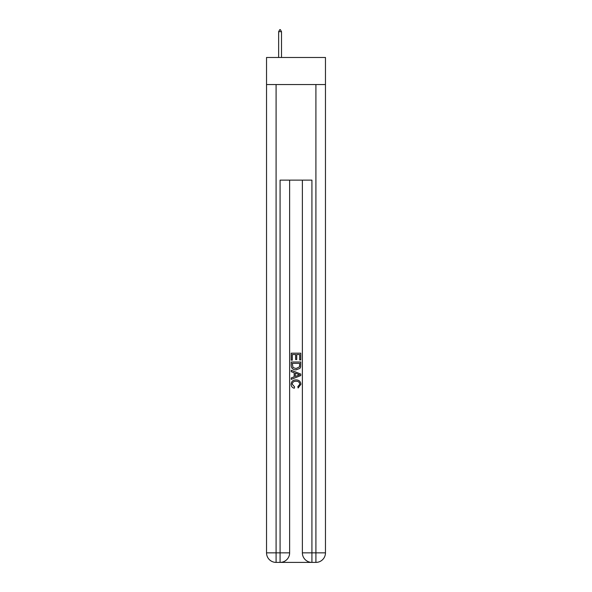<?xml version="1.0" encoding="UTF-8"?>
<svg xmlns="http://www.w3.org/2000/svg" width="592" height="592" viewBox="0 0 592 592"><rect width="100%" height="100%" fill="white"/><g stroke="black" fill="none" stroke-linecap="round" stroke-linejoin="round"><path stroke-width="0.89" d="M325.467 84.552L325.467 57.476L266.533 57.476L266.533 84.552L325.467 84.552L325.467 552.847L315.913 552.847L315.913 84.552M280.786 562.4L311.214 562.4M311.925 562.4L311.925 552.847L302.371 552.847A9.553 9.553 0 0 0 311.925 562.4L315.913 562.4L315.913 552.847L311.925 552.847L311.925 180.123L280.075 180.123L280.075 552.847L266.533 552.847L266.533 84.552M289.629 180.123L289.629 552.847A9.553 9.553 0 0 1 280.075 562.4L276.087 562.4A9.553 9.553 0 0 1 266.533 552.847M302.371 552.847L302.371 180.123M315.913 562.4A9.553 9.553 0 0 0 325.467 552.847M291.22 360.173L291.22 353.187L300.78 353.187L300.78 359.929L299.678 359.929L299.678 354.534L296.733 354.534L296.733 359.559L295.63 359.559L295.63 354.534L292.322 354.534L292.322 360.173L291.22 360.173M291.22 365.434L291.22 362.008L300.78 362.008L300.64 366.966L299.959 368.357L296.052 369.852C292.996 369.867 291.382 368.394 291.22 365.434M292.322 363.355L293.003 367.588L296.074 368.505L299.478 366.877L299.678 363.355L292.322 363.355M291.22 371.687L291.22 370.259L300.78 374.055L300.78 375.572L291.22 379.368L291.22 377.94L294.165 376.852L294.165 372.775L291.22 371.687M297.909 374.159L295.267 373.182L295.267 376.445L299.678 374.817L297.909 374.159M292.204 384.201L294.594 386.879L294.283 388.234C292.256 387.701 291.197 386.398 291.101 384.326C291.36 381.396 293.018 379.916 296.074 379.901C299.004 379.96 300.618 381.433 300.899 384.304L298.124 387.982L297.835 386.635L299.796 384.238C299.515 382.173 298.272 381.174 296.074 381.248C293.839 381.13 292.552 382.114 292.204 384.201M281.503 31.672L280.312 29.6L279.831 29.6L278.64 31.672L281.503 31.672L281.503 57.476M278.64 31.672L278.64 57.476M276.087 84.552L276.087 562.4M289.629 552.847L280.075 552.847L280.075 562.4"/></g></svg>
